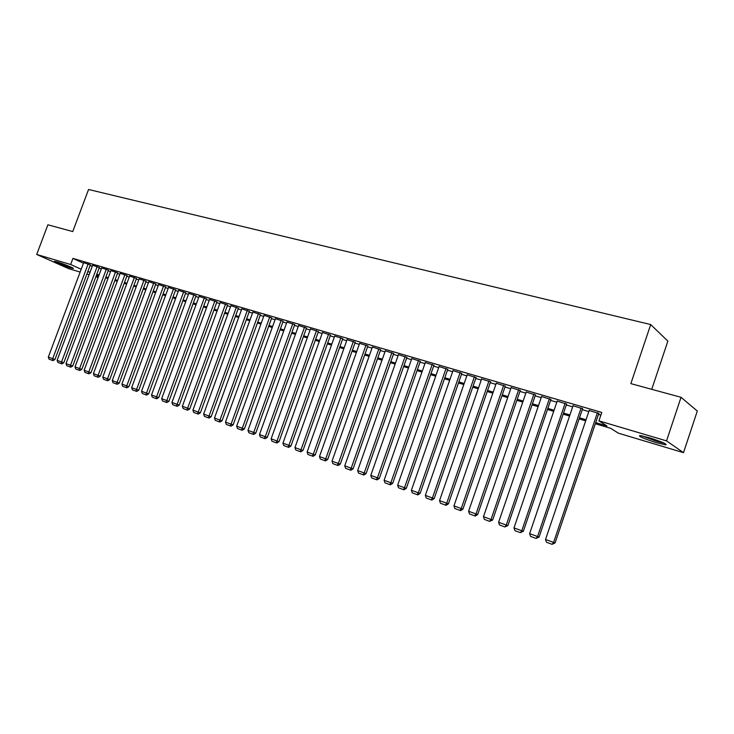 <?xml version="1.0" encoding="UTF-8"?>
<svg xmlns="http://www.w3.org/2000/svg" width="734" height="734" viewBox="0 0 734 734"><rect width="100%" height="100%" fill="white"/><g stroke="black" fill="none" stroke-linecap="round" stroke-linejoin="round"><path stroke-width="1.1" d="M57.16 261.928C63.188 263.671 75.308 268.662 73.143 268.497L70.537 267.892C64.555 266.148 52.527 261.203 54.61 261.332L57.16 261.928M648.957 437.675C661.885 441.813 667.5 444.226 665.784 444.914L656.462 442.712C643.709 438.629 638.149 436.235 639.782 435.528L648.957 437.675M651.737 389.314L667.867 341.127L650.709 324.556L88.557 189.482L72.749 231.568L47.894 224.797L36.7 254.459L70.638 264.506L81.199 269.25M650.709 324.556L630.845 383.625L681.042 397.305L697.3 411.031L683.501 452.667L618.322 433.152L610.67 428.307L595.338 423.738M98.136 277.461L95.86 276.782M89.08 274.755L86.869 274.094M80.134 272.075L68.556 268.607L36.7 254.459M90.31 264.891L83.658 262.662M99.31 267.525L92.622 265.277M108.439 270.185L101.696 267.928M117.679 272.892L110.88 270.617M127.028 275.626L120.183 273.332M136.506 278.388L129.606 276.085M146.103 281.195L139.148 278.874M155.819 284.04L148.819 281.7M165.673 286.911L158.608 284.563M175.646 289.829L168.536 287.462M185.757 292.783L178.591 290.398M196.006 295.774L188.776 293.371M206.382 298.811L199.097 296.389M216.906 301.885L209.557 299.444M227.568 305.005L220.163 302.546M238.385 308.161L230.916 305.683M249.34 311.363L241.807 308.867M260.451 314.611L252.863 312.097M271.718 317.905L264.066 315.372M283.141 321.244L275.424 318.694M294.729 324.63L286.939 322.061M306.482 328.061L298.628 325.474M318.4 331.548L310.473 328.933M330.493 335.08L322.501 332.447M342.769 338.668L334.695 336.016M355.21 342.301L347.072 339.631M367.844 345.989L359.632 343.301M380.671 349.742L372.386 347.035M393.681 353.54L385.322 350.815M406.893 357.403L398.452 354.65M420.307 361.321L411.783 358.55M433.922 365.303L425.325 362.513M447.749 369.34L439.07 366.532M461.796 373.45L453.034 370.615M476.063 377.615L467.209 374.762M490.551 381.854L481.614 378.973M505.276 386.148L496.248 383.249M520.241 390.525L511.121 387.598M535.435 394.965L526.223 392.02M550.895 399.479L541.582 396.516M566.593 404.067L557.189 401.085M582.567 408.737L573.061 405.728M595.705 422.628L607 425.986L598.926 420.866L601.77 412.435L72.923 258.414L83.447 263.222M90.053 265.561L92.273 266.213M99.062 268.194L101.347 268.864M108.182 270.864L110.531 271.552M117.422 273.571L119.835 274.277M126.771 276.314L129.257 277.039M136.249 279.085L138.799 279.828M145.846 281.893L148.461 282.663M155.562 284.737L158.26 285.526M165.416 287.618L168.178 288.434M175.389 290.545L178.224 291.37M185.5 293.499L188.418 294.352M195.739 296.499L198.74 297.38M206.116 299.536L209.199 300.435M216.64 302.619L219.805 303.546M227.301 305.739L230.549 306.693M238.11 308.904L241.449 309.876M249.074 312.106L252.496 313.115M260.185 315.363L263.689 316.391M271.442 318.657L275.048 319.712M282.865 322.006L286.572 323.088M294.453 325.391L298.252 326.511M306.206 328.832L310.106 329.979M318.125 332.328L322.125 333.493M330.217 335.86L334.328 337.062M342.484 339.457L346.696 340.686M354.935 343.099L359.256 344.365M367.56 346.797L372 348.099M380.386 350.549L384.946 351.88M393.396 354.357L398.076 355.724M406.608 358.229L411.407 359.632M420.013 362.146L424.94 363.596M433.629 366.138L438.693 367.615M447.456 370.184L452.649 371.707M461.502 374.294L466.833 375.854M475.77 378.469L481.238 380.074M490.257 382.708L495.863 384.359M504.974 387.02L510.736 388.708M519.938 391.396L525.847 393.13M535.132 395.846L541.206 397.626M550.583 400.369L556.812 402.195M566.29 404.966L572.685 406.838M582.255 409.645L588.815 411.563M598.485 414.398L600.88 415.095M598.797 413.481L589.2 410.453M681.042 397.305L666.536 440.886L683.501 452.667M72.923 258.414L70.638 264.506M598.926 420.866L666.536 440.886M87.805 271.589L90.016 272.25M96.796 274.268L99.081 274.947M105.907 276.975L108.256 277.672M115.137 279.718L117.541 280.434M124.477 282.498L126.954 283.232M133.946 285.315L136.487 286.067M143.525 288.159L146.139 288.939M153.232 291.049L155.92 291.848M163.076 293.976L165.838 294.793M173.04 296.94L175.876 297.784M183.133 299.94L186.051 300.802M193.363 302.986L196.363 303.876M203.731 306.069L206.804 306.977M214.245 309.188L217.402 310.124M224.898 312.354L228.136 313.317M235.687 315.565L239.018 316.556M246.642 318.822L250.055 319.841M257.735 322.125L261.249 323.171M268.993 325.474L272.589 326.538M280.397 328.86L284.095 329.961M291.976 332.3L295.765 333.429M303.711 335.796L307.61 336.952M315.62 339.337L319.62 340.521M327.694 342.925L331.805 344.145M339.952 346.567L344.163 347.824M352.384 350.265L356.706 351.558M365.009 354.017L369.441 355.339M377.808 357.834L382.368 359.183M390.809 361.697L395.488 363.082M404.012 365.624L408.801 367.046M417.407 369.606L422.325 371.065M431.005 373.652L436.06 375.147M444.822 377.753L450.006 379.294M458.851 381.928L464.172 383.515M473.1 386.167L478.559 387.791M487.578 390.47L493.184 392.139M502.285 394.846L508.038 396.553M517.231 399.287L523.131 401.048M532.416 403.801L538.481 405.608M547.848 408.398L554.069 410.242M563.538 413.058L569.923 414.958M579.493 417.802L586.044 419.756M96.163 275.975L98.328 276.947M585.677 420.857L579.117 418.903M569.556 416.059L563.171 414.15M553.702 411.334L547.481 409.48M538.105 406.682L532.049 404.874M522.764 402.113L516.864 400.351M507.671 397.617L501.918 395.901M492.817 393.185L487.211 391.516M478.201 388.837L472.742 387.203M463.815 384.543L458.493 382.955M449.648 380.322L444.465 378.781M435.702 376.166L430.656 374.661M421.977 372.074L417.05 370.606M408.453 368.046L403.654 366.615M395.14 364.082L390.46 362.688M382.019 360.174L377.469 358.816M369.101 356.32L364.66 354.999M356.366 352.522L352.045 351.237M343.824 348.788L339.613 347.531M331.456 345.099L327.355 343.879M319.281 341.475L315.281 340.282M307.271 337.897L303.371 336.732M295.435 334.365L291.637 333.236M283.764 330.887L280.067 329.786M272.259 327.465L268.653 326.391M260.919 324.079L257.405 323.033M249.725 320.749L246.312 319.73M238.697 317.464L235.366 316.464M227.815 314.216L224.567 313.253M217.081 311.014L213.915 310.078M206.483 307.858L203.41 306.95M196.042 304.748L193.042 303.858M185.73 301.674L182.812 300.812M175.554 298.646L172.719 297.802M165.517 295.655L162.755 294.829M155.608 292.701L152.92 291.903M145.827 289.783L143.213 289.003M136.175 286.911L133.634 286.15M126.643 284.067L124.165 283.333M117.238 281.269L114.825 280.544M107.944 278.498L105.604 277.801M98.769 275.764L96.493 275.085M597.448 412.6L553.592 542.426L555.087 542.912L598.88 413.242M589.274 410.214L545.536 539.472L553.592 542.426L552.087 544.325L546.454 542.252L545.536 539.472M555.087 542.912L552.087 544.325M663.389 442.795L656.407 441.042L642.69 436.014M641.507 435.767L656.884 441.363L664.509 443.308M651.352 438.409L654.948 439.583M69.106 266.277L59.059 262.524M58.032 262.194L70.097 266.708M581.172 407.847L537.554 536.545L539.086 537.04L582.64 408.508M573.135 405.507L529.636 533.636L537.554 536.545L536.086 538.435L530.544 536.398L529.636 533.636M539.086 537.04L536.086 538.435M565.171 403.177L521.782 530.755L523.351 531.269L566.666 403.856M557.262 400.874L513.993 527.902L521.782 530.755L520.351 532.636L514.901 530.636L513.993 527.902M523.351 531.269L520.351 532.636M549.427 398.58L506.267 525.067L507.873 525.599L550.959 399.268M541.655 396.314L498.606 522.259L506.267 525.067L504.873 526.948L499.515 524.975L498.606 522.259M507.873 525.599L504.873 526.948M533.939 394.057L491.018 519.47L492.652 520.011L535.508 394.764M526.296 391.828L483.477 516.708L491.018 519.47L489.651 521.342L484.376 519.406L483.477 516.708M492.652 520.011L489.651 521.342M518.709 389.616L476.008 513.974L477.678 514.525L520.305 390.332M511.185 387.414L468.595 511.249L476.008 513.974L474.669 515.828L469.485 513.919L468.595 511.249M477.678 514.525L475.338 516.048L474.669 515.828M503.717 385.231L461.246 508.552L462.943 509.121L505.341 385.974M496.312 383.075L453.951 505.882L461.246 508.552L459.934 510.405L454.832 508.534L453.951 505.882M462.943 509.121L460.622 510.625L459.934 510.405M488.963 380.928L446.712 503.23L448.437 503.799L490.615 381.671M481.669 378.799L439.538 500.597L446.712 503.23L445.437 505.075L440.418 503.221L439.538 500.597M448.437 503.799L446.134 505.295L445.437 505.075M474.439 376.689L432.418 497.982L434.17 498.569L476.118 377.45M467.264 374.597L425.353 495.395L432.418 497.982L431.17 499.817L426.234 498.001L425.353 495.395M434.17 498.569L431.876 500.047L431.17 499.817M460.145 372.514L418.343 492.826L420.123 493.413L461.851 373.285M453.089 370.45L411.389 490.275L418.343 492.826L417.123 494.652L412.26 492.863L411.389 490.275M420.123 493.413L417.839 494.89L417.123 494.652M446.079 368.404L404.489 487.743L406.297 488.349L447.804 369.184M439.125 366.376L397.644 485.229L404.489 487.743L403.305 489.56L398.516 487.798L397.644 485.229M406.297 488.349L404.03 489.798L403.305 489.56M432.225 364.358L390.855 482.743L392.69 483.357L433.977 365.156M425.371 362.367L384.111 480.265L390.855 482.743L389.69 484.55L384.974 482.816L384.111 480.265M392.69 483.357L390.424 484.798L389.69 484.55M418.582 360.376L377.423 477.816L379.285 478.44L420.353 361.174M411.838 358.412L370.789 475.384L377.423 477.816L376.294 479.623L371.652 477.917L370.789 475.384M379.285 478.44L377.037 479.871L376.294 479.623M405.14 356.458L364.202 472.962L366.082 473.595L406.939 357.265M398.498 354.513L357.669 470.567L364.202 472.962L363.091 474.76L358.522 473.081L357.669 470.567M366.082 473.595L363.844 475.017L363.091 474.76M391.91 352.595L351.182 468.191L353.082 468.833L393.727 353.412M385.368 350.678L344.741 465.833L351.182 468.191L350.1 469.98L345.595 468.32L344.741 465.833M353.082 468.833L350.861 470.237L350.1 469.98M378.872 348.788L338.356 463.484L340.273 464.136L380.717 349.613M372.422 346.907L332.016 461.163L338.356 463.484L337.291 465.273L332.86 463.64L332.016 461.163M340.273 464.136L338.062 465.53L337.291 465.273M366.027 345.035L325.722 458.851L327.667 459.512L367.89 345.87M359.678 343.182L319.474 456.557L325.722 458.851L324.685 460.631L320.318 459.016L319.474 456.557M327.667 459.512L325.465 460.888L324.685 460.631M353.375 341.338L313.28 454.291L315.235 454.952L355.256 342.182M347.118 339.512L307.124 452.034L313.28 454.291L312.262 456.053L307.959 454.474L307.124 452.034M315.235 454.952L313.051 456.319L312.262 456.053M340.906 337.704L301.013 449.786L302.986 450.456L342.806 338.548M334.741 335.897L294.949 447.566L301.013 449.786L300.022 451.548L295.774 449.988L294.949 447.566M302.986 450.456L300.812 451.814L300.022 451.548M328.621 334.117L288.93 445.354L290.921 446.033L330.539 334.961M322.538 332.337L282.948 443.162L288.93 445.354L287.957 447.107L283.774 445.575L282.948 443.162M290.921 446.033L288.756 447.382L287.957 447.107M316.51 330.575L277.021 440.987L279.03 441.675L318.446 331.438M310.519 328.823L271.13 438.831L277.021 440.987L276.067 442.74L271.947 441.217L271.13 438.831M279.03 441.675L276.874 443.006L276.067 442.74M304.564 327.089L265.277 436.684L267.314 437.372L306.518 327.951M298.665 325.364L259.478 434.556L265.277 436.684L264.35 438.427L260.295 436.932L259.478 434.556M267.314 437.372L265.167 438.693L264.35 438.427M292.802 323.657L253.707 432.445L255.753 433.133L294.765 324.52M286.976 321.951L247.991 430.344L253.707 432.445L252.808 434.17L248.798 432.702L247.991 430.344M255.753 433.133L253.625 434.445L252.808 434.17M281.195 320.272L242.303 428.261L244.367 428.959L283.177 321.143M275.461 318.593L236.66 426.188L242.303 428.261L241.422 429.986L237.467 428.528L236.66 426.188M244.367 428.959L242.248 430.262L241.422 429.986M269.754 316.923L231.063 424.133L233.137 424.839L271.754 317.804M264.093 315.271L225.494 422.096L231.063 424.133L230.192 425.848L226.301 424.417L225.494 422.096M233.137 424.839L231.026 426.133L230.192 425.848M258.478 313.629L219.971 420.068L222.063 420.784L260.487 314.519M252.891 312.005L214.484 418.059L219.971 420.068L219.127 421.775L215.282 420.362L214.484 418.059M222.063 420.784L219.961 422.059L219.127 421.775M247.349 310.381L209.034 416.059L211.135 416.774L249.376 311.271M241.844 308.775L203.63 414.077L209.034 416.059L208.208 417.756L204.428 416.371L203.63 414.077M211.135 416.774L209.052 418.05L208.208 417.756M236.376 307.179L198.253 412.104L200.373 412.829L238.412 308.069M230.944 305.592L192.923 410.15L198.253 412.104L197.446 413.802L193.712 412.425L192.923 410.15M200.373 412.829L198.29 414.086L197.446 413.802M225.549 304.023L187.62 408.205L189.748 408.93L227.604 304.913M220.2 302.454L182.353 406.269L187.62 408.205L186.831 409.893L183.142 408.535L182.353 406.269M189.748 408.93L187.675 410.178L186.831 409.893M214.878 300.903L177.133 404.351L179.27 405.085L216.943 301.802M209.594 299.362L171.94 402.452L177.133 404.351L176.353 406.04L172.719 404.7L171.94 402.452M179.27 405.085L177.215 406.324L176.353 406.04M204.346 297.83L166.783 400.562L168.93 401.296L206.419 298.729M199.125 296.307L161.663 398.681L166.783 400.562L166.022 402.232L162.443 400.911L161.663 398.681M168.93 401.296L166.884 402.526L166.022 402.232M193.95 294.793L156.571 396.819L158.737 397.553L196.033 295.692M188.803 293.288L151.516 394.965L156.571 396.819L155.828 398.479L152.296 397.177L151.516 394.965M158.737 397.553L156.7 398.773L155.828 398.479M183.693 291.802L146.497 393.121L148.672 393.864L185.785 292.701M178.619 290.315L141.515 391.295L146.497 393.121L145.772 394.782L142.286 393.497L141.515 391.295M148.672 393.864L146.644 395.076L145.772 394.782M173.573 288.847L136.561 389.479L138.735 390.222L175.683 289.756M168.563 287.379L131.643 387.671L136.561 389.479L135.854 391.13L132.404 389.864L131.643 387.671M138.735 390.222L136.726 391.424L135.854 391.13M163.581 285.93L126.753 385.882L128.936 386.634L165.701 286.838M158.636 284.489L121.899 384.093L126.753 385.882L126.055 387.524L122.661 386.277L121.899 384.093M128.936 386.634L126.936 387.827L126.055 387.524M153.727 283.049L117.073 382.331L119.266 383.084L155.847 283.966M148.846 281.627L112.274 380.57L117.073 382.331L116.394 383.965L113.036 382.735L112.274 380.57M119.266 383.084L117.275 384.267L116.394 383.965M143.992 280.214L107.513 378.827L109.724 379.579L146.13 281.122M139.176 278.801L102.788 377.092L107.513 378.827L106.852 380.46L103.54 379.239L102.788 377.092M109.724 379.579L107.733 380.762L106.852 380.46M134.386 277.406L98.09 375.368L100.301 376.129L136.533 278.324M129.634 276.012L93.42 373.652L98.09 375.368L97.439 376.992L94.172 375.79L93.42 373.652M100.301 376.129L98.319 377.294L97.439 376.992M124.908 274.635L88.777 371.954L90.998 372.716L127.055 275.553M120.211 273.268L84.162 370.257L88.777 371.954L88.135 373.569L84.915 372.386L84.162 370.257M90.998 372.716L89.025 373.872L88.135 373.569M115.541 271.901L79.584 368.578L81.813 369.349L117.697 272.819M110.907 270.552L75.033 366.908L79.584 368.578L78.96 370.193L75.776 369.018L75.033 366.908M81.813 369.349L79.85 370.496L78.96 370.193M106.302 269.204L70.51 365.248L72.749 366.018L108.458 270.121M101.714 267.864L66.014 363.605L70.51 365.248L69.904 366.853L66.757 365.697L66.014 363.605M72.749 366.018L70.794 367.165L69.904 366.853M97.163 266.534L61.546 361.963L63.794 362.743L99.338 267.46M92.649 265.213L57.105 360.339L61.546 361.963L60.95 363.559L57.848 362.422L57.105 360.339M63.794 362.743L61.849 363.871L60.95 363.559M88.153 263.901L52.701 358.715L54.949 359.495L90.328 264.827M83.685 262.598L48.316 357.109L52.701 358.715L52.114 360.311L49.05 359.183L48.316 357.109M54.949 359.495L53.013 360.623L52.114 360.311"/></g></svg>
